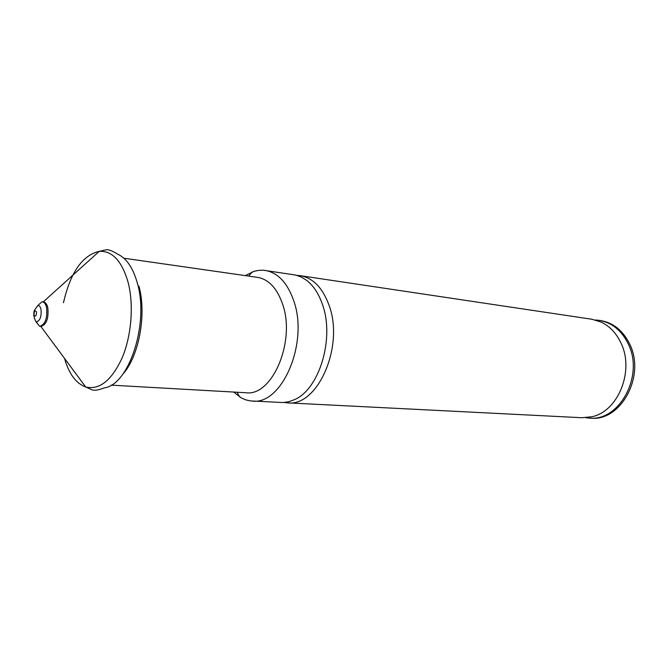 <?xml version="1.0" encoding="UTF-8"?>
<svg xmlns="http://www.w3.org/2000/svg" width="668" height="668" viewBox="0 0 668 668"><rect width="100%" height="100%" fill="white"/><g stroke="black" fill="none" stroke-linecap="round" stroke-linejoin="round"><path stroke-width="1" d="M595.455 319.989L599.154 320.331C611.913 322.552 621.624 330.435 628.271 343.97C644.319 375.7 619.453 421.508 589.41 418.101L585.711 417.7M296.968 275.391L300.274 275.667C313.058 277.955 322.644 287.816 329.04 305.243C344.538 346.241 317.617 407.029 287.591 402.862L284.292 402.478M599.154 320.331L600.607 320.548C613.366 322.769 623.069 330.635 629.715 344.162C645.756 375.842 620.906 421.583 590.879 418.168L589.41 418.101M300.274 275.667L591.815 319.237L601.25 322.118C609.784 326.243 616.355 333.215 620.973 343.026C634.7 370.74 618.109 411.588 591.815 416.765L581.995 417.725L287.591 402.862M245.273 275.608L254.065 271.317L258.733 270.34L263.409 270.231L295.607 275.041L301.134 276.969L306.387 280.168C313.334 285.47 318.686 293.544 322.427 304.391C334.818 338.15 319.387 389.277 294.471 399.656L288.685 401.752L282.89 402.545L250.375 400.909L245.816 399.881L241.432 397.994L233.658 392.058M265.263 270.44C277.93 272.719 287.407 282.798 293.703 300.667C308.967 342.742 281.979 405.326 252.237 401.076M123.847 258.199L257.514 277.362C268.736 279.341 277.103 288.284 282.614 304.207C295.891 341.39 272.177 396.6 245.999 392.751L111.189 385.144M37.383 305.927L41.942 301.819L43.595 301.969C45.566 302.287 46.969 304.207 47.812 307.706C48.781 318.26 46.56 324.489 41.165 326.385L39.512 326.201L35.989 321.759M42.36 301.836C44.322 302.153 45.725 304.074 46.568 307.581C47.528 318.135 45.315 324.372 39.921 326.276M138.944 286.154C146.843 314.394 138.877 356.837 122.628 374.439M63.477 302.771C70.449 272.419 82.373 255.276 99.248 251.343L105.995 249.832C108.517 249.356 112.391 250.792 117.626 254.141C126.569 258.232 133.183 268.06 137.483 283.608C149.148 323.688 128.924 384.952 104.291 387.891C98.497 390.145 94.413 390.788 92.034 389.82L85.721 386.997C76.085 383.524 69.013 373.98 64.504 358.374M43.211 301.928L99.248 251.343C112.307 250.659 121.935 261.013 128.139 282.422C133.901 304.683 131.546 335.303 122.344 357.413C111.815 380.334 99.607 390.195 85.721 386.997L40.773 326.351M41.942 301.819L37.917 305.443C39.362 305.493 40.389 306.787 40.998 309.326C41.608 316.757 40.03 320.932 36.281 321.851L39.512 326.201M33.993 314.962C34.16 310.845 35.003 309.852 36.523 311.964C36.348 316.089 35.504 317.091 33.993 314.962M248.613 276.084L252.22 271.951M37.917 305.443C32.674 312.181 34.193 311.43 33.751 315.279C34.385 318.469 35.229 320.665 36.281 321.851M237.023 392.241L239.745 397.009"/></g></svg>
